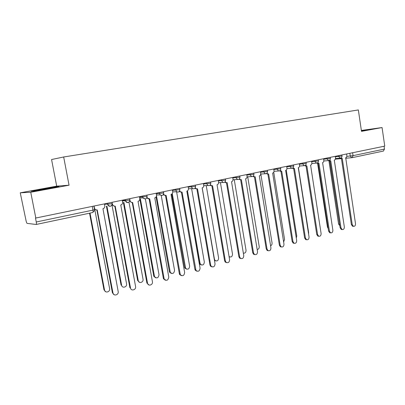 <?xml version="1.0" encoding="UTF-8"?>
<svg xmlns="http://www.w3.org/2000/svg" width="405" height="405" viewBox="0 0 405 405"><rect width="100%" height="100%" fill="white"/><g stroke="black" fill="none" stroke-linecap="round" stroke-linejoin="round"><path stroke-width="0.61" d="M20.25 192.815L30.75 192.259L69.052 185.201L63.671 156.983L51.572 159.529L56.695 186.143L20.25 192.815L26.097 220.887C26.421 222.365 26.781 223.201 27.175 223.388L36.172 224.471C36.485 224.243 36.511 223.413 36.263 221.986L92.963 210.114L94.512 209.587L93.854 206.064M30.75 192.259L35.812 218.027L384.75 146.119L382.067 127.555L361.366 130.451M63.671 156.983L358.344 109.942L361.498 131.347L382.067 127.555M35.812 218.027L35.478 217.996L36.263 221.986M384.077 146.261L384.482 149.07L383.388 151.055M361.457 131.073L370.337 129.367L361.397 130.663M56.695 186.143L69.052 185.201M34.643 191.059L58.998 186.583L55.075 186.872L41.396 189.165L31.109 191.266L34.643 191.059M363.128 130.79L363.067 130.385M41.538 189.899L41.396 189.165M55.171 187.373L55.075 186.872M340.894 157.996L342.266 158.471L352.239 224.643L353.443 226.324C354.836 226.435 355.524 225.565 355.509 223.712L345.708 157.748C346.564 157.449 346.953 156.71 346.862 155.53L346.629 153.976M353.281 226.319L352.588 226.284L351.383 224.608L341.42 158.552M341.309 158.568L340.139 158.168M329.726 160.729L339.689 224.927M339.765 225.661L338.58 224.026L328.926 160.82M329.346 160.39L330.763 160.886L340.975 227.863L342.164 229.544C343.617 229.696 344.336 228.815 344.326 226.906L334.297 160.147C335.178 159.838 335.573 159.089 335.482 157.899L335.244 156.32M342.083 229.539L341.319 229.498L340.129 227.818L329.928 160.967M329.817 160.982L328.632 160.598M317.5 162.84L318.973 163.362L329.427 231.159L330.596 232.84L329.761 232.789L328.592 231.108L318.148 163.438M318.031 163.453L316.826 163.078M329.761 232.789L330.596 232.84C332.11 233.037 332.864 232.151 332.864 230.182L322.593 162.602C323.499 162.289 323.904 161.529 323.813 160.324L323.565 158.73M328.192 228.531L327.458 227.144L317.626 163.473M316.183 230.804L306.018 165.974M305.34 165.351L306.874 165.903L317.586 234.546L318.725 236.221C320.299 236.469 321.094 235.573 321.109 233.538L310.594 165.124C311.516 164.805 311.931 164.035 311.84 162.81L311.587 161.195M318.791 236.247L317.9 236.161L316.756 234.485L306.058 165.969M305.942 165.994L304.712 165.615M292.861 167.923L294.46 168.51L305.431 238.013L306.544 239.679C308.185 239.988 309.02 239.092 309.05 236.981L298.277 167.71C299.224 167.386 299.654 166.602 299.558 165.367L299.3 163.726M306.666 239.73L305.724 239.613L304.616 237.953L293.655 168.571M293.534 168.596L292.268 168.212M280.042 170.561L281.718 171.188L292.962 241.577L294.03 243.223C295.746 243.607 296.627 242.706 296.673 240.519L285.631 170.363C286.608 170.034 287.049 169.239 286.948 167.984L286.684 166.328M294.217 243.309L293.225 243.147L292.157 241.507L280.928 171.244M280.802 171.269L279.485 170.875M308.57 233.933L308.65 232.698L298.424 167.67M296.283 238.069L296.759 236.039L286.264 170.06M283.616 241.967L284.563 239.466L273.745 172.241M266.88 173.259L267.943 173.968L268.631 173.937L280.159 245.238L281.171 246.853C282.968 247.328 283.9 246.422 283.971 244.149L272.651 173.092C273.653 172.753 274.104 171.948 274.003 170.677L273.734 168.996M281.445 246.984L280.382 246.772L279.369 245.157L267.852 173.988M267.725 174.013L266.353 173.598M270.58 245.769C271.674 245.293 272.165 244.367 272.054 242.985L260.83 174.044M253.348 176.023L254.421 176.782L255.19 176.757L267.011 248.989L267.958 250.568C269.836 251.151 270.829 250.249 270.925 247.875L259.322 175.891C260.349 175.542 260.81 174.727 260.709 173.436L260.435 171.74M268.318 250.756L267.178 250.477L266.232 248.903L254.426 176.808M254.294 176.833L252.857 176.388M257.16 249.49C258.603 249.288 259.286 248.321 259.215 246.589L247.718 176.823M239.441 178.858L240.509 179.668L241.375 179.658L253.505 252.852L254.37 254.37C256.34 255.084 257.388 254.193 257.524 251.702L245.622 178.767C246.675 178.413 247.151 177.582 247.05 176.276L246.766 174.555M254.831 254.629L253.611 254.274L252.74 252.755L240.626 179.704M240.489 179.729L238.98 179.248M243.334 253.11C245.111 253.368 246.012 252.431 246.037 250.295L234.262 179.678M225.139 181.764L226.187 182.625L227.17 182.645L239.623 256.816L240.398 258.263C242.453 259.129 243.572 258.253 243.754 255.636L231.538 181.723C232.627 181.364 233.113 180.519 233.007 179.197L232.713 177.451M240.97 258.608L239.649 258.152L238.874 256.709L226.441 182.685M226.304 182.711L224.704 182.184M229.063 256.502L229.21 256.643C231.23 257.489 232.328 256.638 232.505 254.097L220.436 182.604M229.787 256.983L229.129 256.897M210.428 184.741L211.43 185.647L212.564 185.708L225.347 260.891L226.015 262.238C228.162 263.291 229.357 262.44 229.6 259.681L217.055 184.766C218.173 184.397 218.68 183.541 218.568 182.199L218.27 180.427M226.714 262.693L225.286 262.121L224.618 260.779L211.856 185.763M211.709 185.773L210.018 185.191M195.281 187.788L196.207 188.735L197.539 188.867L210.671 265.088L211.218 266.298C213.445 267.578 214.721 266.758 215.04 263.837L202.161 187.895C203.31 187.515 203.826 186.644 203.715 185.282L203.406 183.49M212.048 266.9L210.504 266.171L209.957 264.961L196.85 188.927M196.698 188.922L194.901 188.274M179.688 190.902L180.488 191.864L182.073 192.112L195.985 270.439C198.283 271.993 199.645 271.218 200.065 268.115L186.827 191.114C188.011 190.725 188.548 189.844 188.431 188.462L188.117 186.639M196.952 271.223L195.291 270.302L194.871 269.264L181.41 192.183M181.248 192.167L179.334 191.433M163.625 194.076L164.238 194.997L166.146 195.458L180.301 274.666C182.655 276.534 184.103 275.815 184.65 272.519L171.047 194.43C172.262 194.03 172.814 193.134 172.697 191.732L172.368 189.884M181.41 275.668L179.633 274.519L179.344 273.694L165.508 195.529M165.306 195.514L163.296 194.678M147.071 197.286L147.445 198.075L149.739 198.906L164.167 278.974C166.541 281.202 168.08 280.564 168.774 277.055L154.786 197.843C156.041 197.438 156.608 196.521 156.487 195.099L156.153 193.225M165.392 280.25L163.519 278.817L163.357 278.26L149.126 198.982M148.873 198.961L146.767 197.994M129.995 200.399L130.157 201.047C130.673 202.161 131.509 202.642 132.668 202.49L147.567 283.384C148.331 286.558 153.136 284.897 152.422 281.723L138.034 201.361C139.33 200.946 139.912 200.014 139.786 198.571L139.447 196.668M148.888 284.958L146.888 282.958L132.248 202.535M131.929 202.515L129.727 201.391M202.206 187.885L214.437 259.175L215.09 260.481C217.196 261.508 218.371 260.683 218.609 258L206.231 185.601M215.789 260.931L214.453 260.42M187.464 190.851L200.04 263.22L200.576 264.394C202.763 265.645 204.014 264.85 204.328 262.015L191.626 188.659M201.406 264.986L199.908 264.278L199.371 263.103L186.852 191.109M172.257 193.641L185.647 268.388C187.9 269.897 189.236 269.148 189.646 266.141L176.605 191.778M186.609 269.153L184.999 268.257L184.589 267.254L171.715 194.152M156.502 195.904L170.292 272.454C172.601 274.271 174.018 273.583 174.55 270.383L161.241 195.499M171.391 273.441L169.665 272.317L169.386 271.522L156.082 196.977M140.424 198.997L154.513 276.605C156.831 278.767 158.335 278.149 159.018 274.747L145.37 198.956M155.722 277.845L153.905 276.453L153.743 275.911L139.846 199.073M123.91 202.434L138.287 280.837C139.031 283.915 143.724 282.315 143.031 279.242L128.977 202.227M139.588 282.371L137.644 280.432L123.363 202.515M112.301 204.236L112.509 204.242C112.919 205.659 113.82 206.297 115.228 206.15L130.506 287.985C131.023 291.458 136.328 289.924 135.574 286.537L120.761 204.991C122.097 204.56 122.7 203.614 122.573 202.151L122.219 200.222M130.506 287.985L129.909 287.803L114.843 206.201M114.453 206.175L112.144 204.854M106.94 206.201L121.627 285.257C122.133 288.618 127.312 287.145 126.573 283.865L112.008 205.138M121.627 285.257L121.07 285.085L106.409 206.196M94.061 206.023L94.436 207.998C94.856 209.441 95.788 210.084 97.235 209.932L112.975 292.992C113.461 296.318 118.609 295.164 118.24 291.833L102.951 208.732C104.08 208.413 104.713 207.654 104.855 206.449L104.449 203.882M114.296 294.805L112.408 292.8L96.891 209.977M96.415 209.952L94.426 209.107M90.021 213.086L104.525 290.061C104.996 293.281 110.018 292.177 109.664 288.952L94.765 209.446M105.821 291.823L103.994 289.879L89.54 213.187M104.53 204.297L110.838 203.857L112.271 203.371L112.074 202.313M122.3 200.657L128.608 200.176L129.939 199.716L129.747 198.668M139.528 197.124L145.83 196.607L147.086 196.172L146.899 195.134M156.239 193.696L162.537 193.144L163.716 192.734L163.534 191.707M172.454 190.36L178.747 189.788L179.855 189.398L179.678 188.381M188.198 187.125L194.481 186.528L195.529 186.158L195.357 185.151M203.492 183.981L209.765 183.359L210.757 183.014L210.585 182.012M218.351 180.924L224.613 180.281L225.55 179.957L225.382 178.959M232.799 177.947L239.041 177.294L239.932 176.985L239.765 175.998M246.847 175.056L253.074 174.383L253.915 174.089L253.758 173.112M260.516 172.236L266.728 171.558L267.523 171.28L267.366 170.308M273.815 169.498L280.007 168.804L280.766 168.541L280.614 167.579M286.765 166.83L292.942 166.126L293.66 165.873L293.509 164.921M299.381 164.227L305.532 163.514L306.215 163.276L306.069 162.334M311.668 161.696L317.798 160.972L318.451 160.75L318.31 159.813M323.641 159.226L329.751 158.497L330.374 158.284L330.232 157.353M335.32 156.816L341.405 156.082L341.997 155.879L341.86 154.958M92.264 206.393L92.963 210.114C93.18 211.476 93.089 212.281 92.689 212.524L36.207 224.456M346.847 156.391L353.054 155.652L384.482 149.07M349.869 153.308L350.284 156.077L351.717 157.712L352.153 157.666L353.054 155.652L352.618 152.741M107.457 203.264L107.654 204.328C108.069 205.765 108.986 206.408 110.413 206.261M125.256 199.594L125.499 200.86C125.965 202.141 126.841 202.708 128.122 202.556M142.514 196.04L143.026 197.934L145.294 198.966M159.246 192.588L160.081 194.886L161.949 195.478M175.486 189.241L176.585 191.762L178.109 192.097M191.256 185.996L191.423 186.983L192.552 188.624L193.803 188.816M206.565 182.837L206.732 183.814L207.998 185.52L209.041 185.627M221.444 179.774L221.606 180.736L222.968 182.473L223.849 182.528M235.902 176.793L236.059 177.744L237.487 179.491L238.241 179.516M249.966 173.897L250.118 174.833L251.586 176.58L252.239 176.59M263.645 171.077L263.792 172.003L265.285 173.745L265.857 173.74M276.954 168.333L277.101 169.244L278.605 170.976L279.111 170.966M289.914 165.665L290.056 166.566L291.559 168.283L292.015 168.267M302.53 163.063L302.672 163.954L304.17 165.655L304.58 165.64M314.827 160.532L314.958 161.408L316.452 163.099L316.821 163.078M326.805 158.061L326.936 158.927L328.749 160.582M338.484 155.652L338.61 156.512L340.382 158.147M345.673 158.244L352.153 157.666L383.535 151.03M352.239 224.643L351.383 224.608M338.58 224.026L339.39 224.061M340.975 227.863L340.129 227.818M329.427 231.159L328.592 231.108M327.458 227.144L327.984 227.175M317.586 234.546L316.756 234.485M305.431 238.013L304.616 237.953M292.962 241.577L292.157 241.507M280.159 245.238L279.369 245.157M267.011 248.989L266.232 248.903M253.505 252.852L252.74 252.755M239.623 256.816L238.874 256.709M225.347 260.891L224.618 260.779M210.671 265.088L209.957 264.961M195.564 269.401L194.871 269.264M180.017 273.841L179.344 273.694M164.005 278.417L163.357 278.26M147.506 283.13L146.888 282.958M199.371 263.103L200.04 263.22M184.589 267.254L185.237 267.381M169.386 271.522L170.014 271.659M153.743 275.911L154.351 276.058M137.644 280.432L138.227 280.589M112.975 292.992L112.408 292.8M103.994 289.879L104.525 290.061M335.492 158.578L340.073 158.168C341.39 158.021 342.038 157.277 342.007 155.93M107.477 203.259L107.674 204.328C109.664 207.026 111.208 206.828 112.312 203.735M323.823 160.998L328.414 160.603C329.756 160.466 330.414 159.712 330.384 158.34M311.855 163.478L316.452 163.099C317.819 162.977 318.492 162.213 318.462 160.81M299.573 166.025L304.17 165.655C305.572 165.554 306.256 164.784 306.231 163.342M286.968 168.632L291.559 168.283C292.992 168.202 293.701 167.422 293.671 165.944M274.028 171.31L278.605 170.976C280.078 170.925 280.802 170.135 280.781 168.612M260.734 174.049L265.285 173.745C266.804 173.73 267.558 172.93 267.538 171.356M247.075 176.863L251.586 176.58C253.16 176.61 253.945 175.81 253.93 174.17M233.037 179.749L237.487 179.491C239.127 179.582 239.947 178.777 239.947 177.066M218.604 182.701L222.968 182.473C224.684 182.65 225.55 181.84 225.565 180.043M203.75 185.713L207.998 185.52C209.81 185.819 210.732 185.014 210.772 183.106M188.467 188.786L192.552 188.624C194.471 189.089 195.473 188.305 195.549 186.26M172.717 191.884L176.585 191.762C178.635 192.486 179.734 191.732 179.876 189.499M156.467 194.972L160.081 194.886C162.258 196 163.473 195.316 163.736 192.841M139.679 197.979L143.026 197.934C145.279 199.63 146.64 199.078 147.106 196.283M122.335 200.87L125.499 200.86C127.671 203.335 129.16 202.996 129.959 199.832M36.172 224.471L92.689 212.524L94.492 210.64M341.43 158.618L335.35 159.155M341.85 158.517L341.005 158.593M353.443 226.324L352.588 226.284M330.323 160.932L329.488 161.003M342.164 229.544L341.319 229.498M318.497 163.407L317.667 163.478M306.357 165.949L305.542 166.015M318.725 236.221L317.9 236.161M293.893 168.551L293.093 168.612M306.544 239.679L305.724 239.613M281.095 171.224L280.306 171.28M294.03 243.223L293.225 243.147M267.943 173.968L267.168 174.018M281.171 246.853L280.382 246.772M254.421 176.782L253.662 176.828M267.958 250.568L267.178 250.477M240.509 179.668L239.765 179.709M254.37 254.37L253.611 254.274M226.187 182.625L225.458 182.66M240.398 258.263L239.649 258.152M211.43 185.647L210.721 185.682M226.015 262.238L225.286 262.121M196.207 188.735L195.519 188.76M211.218 266.298L210.504 266.171M180.488 191.864L179.82 191.884M195.985 270.439L195.291 270.302M164.238 194.997L163.595 195.007M180.301 274.666L179.633 274.519M147.445 198.075L146.828 198.085M164.167 278.974L163.519 278.817M130.157 201.047L129.868 201.047M147.567 283.384L146.944 283.211M214.447 260.38L215.09 260.481M199.908 264.278L200.576 264.394M184.999 268.257L185.647 268.388M169.665 272.317L170.292 272.454M153.905 276.453L154.513 276.605M137.705 280.68L138.287 280.837"/></g></svg>
